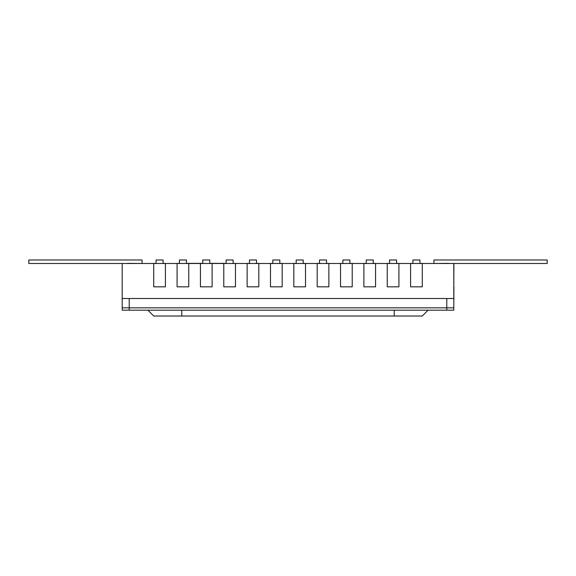 <?xml version="1.0" encoding="UTF-8"?>
<svg xmlns="http://www.w3.org/2000/svg" width="576" height="576" viewBox="0 0 576 576"><rect width="100%" height="100%" fill="white"/><g stroke="black" fill="none" stroke-linecap="round" stroke-linejoin="round"><path stroke-width="0.86" d="M122.206 263.484L156.067 263.484L156.067 259.978L163.073 259.978L163.073 263.484L179.417 263.484L179.417 259.978L186.422 259.978L186.422 263.484L202.766 263.484L202.766 259.978L209.772 259.978L209.772 263.484L226.116 263.484L226.116 259.978L233.122 259.978L233.122 263.484L249.473 263.484L249.473 259.978L256.478 259.978L256.478 263.484L272.822 263.484L272.822 259.978L279.828 259.978L279.828 263.484L296.172 263.484L296.172 259.978L303.178 259.978L303.178 263.484L319.522 263.484L319.522 259.978L326.527 259.978L326.527 263.484L342.878 263.484L342.878 259.978L349.884 259.978L349.884 263.484L366.228 263.484L366.228 259.978L373.234 259.978L373.234 263.484L389.578 263.484L389.578 259.978L396.583 259.978L396.583 263.484L412.927 263.484L412.927 259.978L419.933 259.978L419.933 263.484L453.794 263.484L453.794 298.505L122.206 298.505L122.206 263.484L122.206 286.834M433.944 263.362L433.944 259.978L547.2 259.978L547.2 263.484L453.794 263.484M432.778 263.484L448.661 263.362M453.91 263.484L453.794 286.834M419.933 263.362L423.439 263.484M409.428 263.484L412.927 263.362M422.273 263.484L422.273 286.834L410.594 286.834L410.594 263.484M396.583 263.362L400.09 263.484M386.078 263.484L389.578 263.362M398.916 263.484L398.916 286.834L387.245 286.834L387.245 263.484M373.234 263.362L376.733 263.484M362.722 263.484L366.228 263.362M375.566 263.484L375.566 286.834L363.895 286.834L363.895 263.484M349.884 263.362L353.383 263.484M339.372 263.484L342.878 263.362M352.217 263.484L352.217 286.834L340.538 286.834L340.538 263.484M326.527 263.362L330.034 263.484M316.022 263.484L319.522 263.362M328.867 263.484L328.867 286.834L317.189 286.834L317.189 263.484M303.178 263.362L306.684 263.484M292.673 263.484L296.172 263.362M305.51 263.484L305.51 286.834L293.839 286.834L293.839 263.484M269.316 263.484L272.822 263.362M279.828 263.362L283.327 263.484M282.161 263.484L282.161 286.834L270.49 286.834L270.49 263.484M245.966 263.484L249.473 263.362M256.478 263.362L259.978 263.484M258.811 263.484L258.811 286.834L247.133 286.834L247.133 263.484M209.772 263.362L226.116 263.362M233.122 263.362L236.628 263.484M235.462 263.484L235.462 286.834L223.783 286.834L223.783 263.484M186.422 263.362L202.766 263.362M212.105 263.484L212.105 286.834L200.434 286.834L200.434 263.484M175.91 263.484L179.417 263.362M188.755 263.484L188.755 286.834L177.084 286.834L177.084 263.484M152.561 263.484L156.067 263.362M163.073 263.362L166.572 263.484M165.406 263.484L165.406 286.834L153.727 286.834L153.727 263.484M127.339 263.362L143.222 263.484M453.91 286.834L453.794 307.85L446.789 307.85L453.794 307.85L453.794 310.183L453.794 307.85M412.927 263.484L419.933 263.484M389.578 263.484L396.583 263.484M366.228 263.484L373.234 263.484M342.878 263.484L349.884 263.484M319.522 263.484L326.527 263.484M296.172 263.484L303.178 263.484M272.822 263.484L279.828 263.484M249.473 263.484L256.478 263.484M226.116 263.484L233.122 263.484M202.766 263.484L209.772 263.484M179.417 263.484L186.422 263.484M156.067 263.484L163.073 263.484M142.056 263.362L142.056 259.978L28.8 259.978L28.8 263.484L122.09 263.484M446.789 310.183L122.206 310.183L122.206 307.85L446.789 307.85L446.789 298.505L129.211 298.505L129.211 307.85L446.789 307.85L446.789 310.183L453.794 310.183M129.211 310.183L129.211 307.85L122.206 307.85L122.206 298.505M147.895 310.183L153.727 316.022L422.273 316.022L428.105 310.183M394.25 316.022L394.25 310.183M181.75 316.022L181.75 310.183"/></g></svg>
